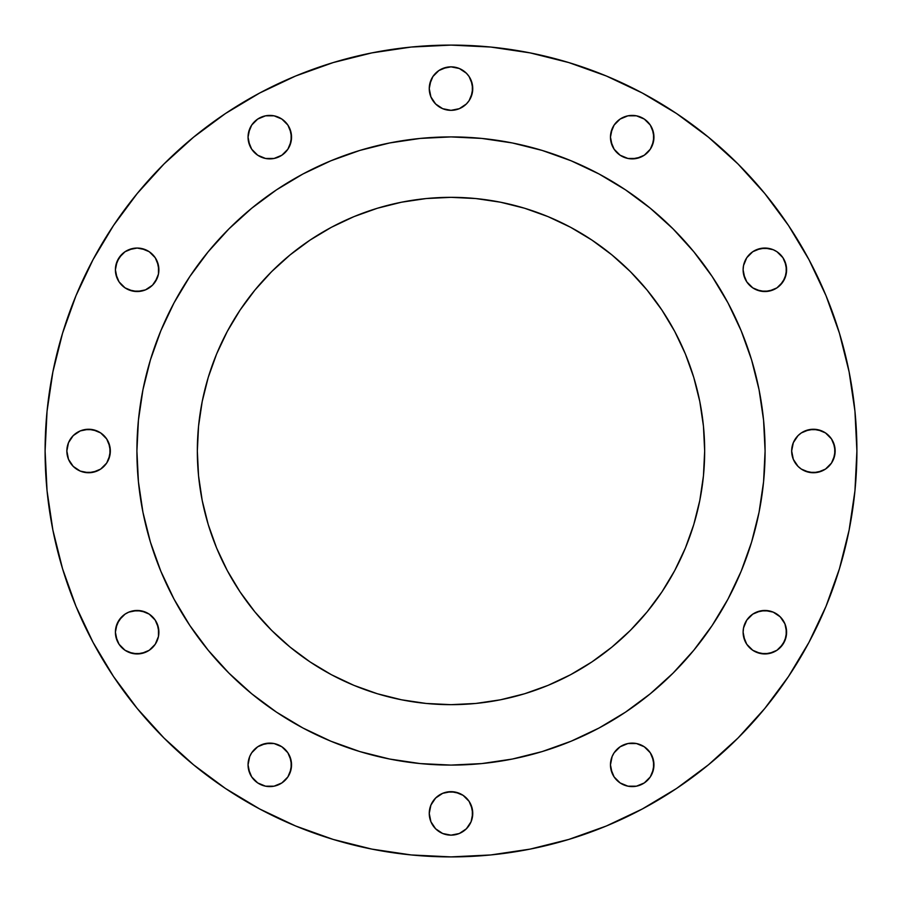 <?xml version="1.0" encoding="UTF-8"?>
<svg xmlns="http://www.w3.org/2000/svg" width="902" height="902" viewBox="0 0 902 902"><rect width="100%" height="100%" fill="white"/><g stroke="black" fill="none" stroke-linecap="round" stroke-linejoin="round"><path stroke-width="1.35" d="M289.88 128.817L291.538 137.138A21.749 21.749 0 0 1 269.799 158.887A21.749 21.749 0 0 1 248.05 137.138L248.467 141.388L251.714 149.225L257.713 155.223L265.549 158.47L274.039 158.47L281.875 155.223L287.873 149.225L291.12 141.388L291.12 132.898L287.873 125.062L281.875 119.064L274.039 115.817L265.549 115.817L257.713 119.064L251.714 125.062L248.467 132.898L248.05 137.138L249.707 128.817M471.092 80.267L472.749 88.588A21.749 21.749 0 0 1 451 110.337A21.749 21.749 0 0 1 429.251 88.588L430.908 96.909L435.621 103.967L442.679 108.68L451 110.337L459.321 108.68L466.379 103.967L469.085 100.674L472.332 92.827L472.332 84.348L469.085 76.512L466.379 73.209L459.321 68.496L451 66.849L446.761 67.267L438.924 70.514L432.915 76.512L429.668 84.348L429.251 88.588L430.908 80.267M652.293 128.817L653.95 137.138A21.749 21.749 0 0 1 632.201 158.887A21.749 21.749 0 0 1 610.462 137.138L610.879 141.388L614.127 149.225L620.125 155.223L627.961 158.47L636.451 158.47L644.287 155.223L650.286 149.225L653.533 141.388L653.533 132.898L650.286 125.062L644.287 119.064L636.451 115.817L627.961 115.817L620.125 119.064L614.127 125.062L610.879 132.898L610.462 137.138L612.12 128.817M784.943 261.479L786.6 269.799A21.749 21.749 0 0 1 764.862 291.538A21.749 21.749 0 0 1 743.113 269.799L743.53 274.039L746.777 281.875L752.775 287.873L760.611 291.12L769.102 291.12L776.938 287.873L782.936 281.875L786.183 274.039L786.183 265.549L782.936 257.713L776.938 251.714L773.183 249.707L769.102 248.467L760.611 248.467L752.775 251.714L746.777 257.713L743.53 265.549L743.113 269.799L743.53 265.549L746.777 257.713M833.504 442.679L835.151 451A21.749 21.749 0 0 1 813.412 472.749A21.749 21.749 0 0 1 791.663 451L793.32 459.321L798.033 466.379L801.326 469.085L809.173 472.332L817.652 472.332L825.488 469.085L831.486 463.076L834.733 455.239L834.733 446.761L831.486 438.924L825.488 432.915L817.652 429.668L809.173 429.668L801.326 432.915L798.033 435.621L793.32 442.679L791.663 451L793.32 442.679M784.943 623.88L786.6 632.201A21.749 21.749 0 0 1 764.862 653.95A21.749 21.749 0 0 1 743.113 632.201L743.53 636.451L746.777 644.287L752.775 650.286L760.611 653.533L769.102 653.533L776.938 650.286L782.936 644.287L786.183 636.451L786.183 627.961L784.943 623.88L780.23 616.833L773.183 612.12L769.102 610.879L760.611 610.879L752.775 614.127L746.777 620.125L743.53 627.961L743.113 632.201L743.53 627.961L746.777 620.125M652.293 756.53L653.95 764.862A21.749 21.749 0 0 1 632.201 786.6A21.749 21.749 0 0 1 610.462 764.862L610.879 769.102L614.127 776.938L620.125 782.936L627.961 786.183L636.451 786.183L644.287 782.936L650.286 776.938L653.533 769.102L653.533 760.611L650.286 752.775L644.287 746.777L636.451 743.53L627.961 743.53L620.125 746.777L614.127 752.775L612.12 756.53L610.462 764.862L612.12 756.53M471.092 805.091L472.749 813.412A21.749 21.749 0 0 1 451 835.151A21.749 21.749 0 0 1 429.251 813.412L430.908 821.733L435.621 828.791L442.679 833.504L451 835.151L459.321 833.504L466.379 828.791L471.092 821.733L472.332 817.652L472.332 809.173L469.085 801.326L463.076 795.327L455.239 792.08L446.761 792.08L442.679 793.32L435.621 798.033L430.908 805.091L429.251 813.412L430.908 805.091M289.88 756.53L291.538 764.862A21.749 21.749 0 0 1 269.799 786.6A21.749 21.749 0 0 1 248.05 764.862L248.467 769.102L251.714 776.938L257.713 782.936L265.549 786.183L274.039 786.183L281.875 782.936L287.873 776.938L291.12 769.102L291.12 760.611L287.873 752.775L281.875 746.777L274.039 743.53L265.549 743.53L257.713 746.777L251.714 752.775L249.707 756.53L248.05 764.862L249.707 756.53M157.23 623.88L158.887 632.201A21.749 21.749 0 0 1 137.138 653.95A21.749 21.749 0 0 1 115.4 632.201L115.817 636.451L119.064 644.287L125.062 650.286L132.898 653.533L141.388 653.533L149.225 650.286L155.223 644.287L157.23 640.521L158.47 636.451L158.47 627.961L155.223 620.125L149.225 614.127L141.388 610.879L132.898 610.879L128.817 612.12L125.062 614.127L119.064 620.125L115.817 627.961L115.4 632.201L117.057 623.88L121.77 616.833M157.23 261.479L158.887 269.799A21.749 21.749 0 0 1 137.138 291.538A21.749 21.749 0 0 1 115.4 269.799L115.817 274.039L119.064 281.875L125.062 287.873L132.898 291.12L141.388 291.12L145.47 289.88L152.517 285.167L157.23 278.12L158.47 274.039L158.47 265.549L155.223 257.713L149.225 251.714L141.388 248.467L137.138 248.05L132.898 248.467L125.062 251.714L119.064 257.713L115.817 265.549L115.4 269.799L117.057 261.479L121.77 254.42M108.68 442.679L110.337 451A21.749 21.749 0 0 1 88.588 472.749A21.749 21.749 0 0 1 66.849 451L68.496 459.321L73.209 466.379L80.267 471.092L84.348 472.332L92.827 472.332L100.674 469.085L106.673 463.076L109.92 455.239L109.92 446.761L106.673 438.924L100.674 432.915L92.827 429.668L84.348 429.668L80.267 430.908L73.209 435.621L68.496 442.679L66.849 451L68.496 442.679M45.1 451A405.9 405.9 0 0 1 451 45.1A405.9 405.9 0 0 1 856.9 451L854.949 490.789L849.098 530.184L839.424 568.824L826.006 606.336L808.97 642.337L788.495 676.511L764.761 708.498L738.016 738.016L708.498 764.761L676.511 788.495L642.337 808.97L606.336 826.006L568.824 839.424L530.184 849.098L490.789 854.949L451 856.9L411.211 854.949L371.816 849.098L333.176 839.424L295.664 826.006L259.663 808.97L225.489 788.495L193.502 764.761L163.984 738.016L137.239 708.498L113.505 676.511L93.03 642.337L75.993 606.336L62.576 568.824L52.902 530.184L47.051 490.789L45.1 451L47.051 411.211L52.902 371.816L62.576 333.176L75.993 295.664L93.03 259.663L113.505 225.489L137.239 193.502L163.984 163.984L193.502 137.239L225.489 113.505L259.663 93.03L295.664 75.993L333.176 62.576L371.816 52.902L411.211 47.051L451 45.1L490.789 47.051L530.184 52.902L568.824 62.576L606.336 75.993L642.337 93.03L676.511 113.505L708.498 137.239L738.016 163.984L764.761 193.502L788.495 225.489L808.97 259.663L826.006 295.664L839.424 333.176L849.098 371.816L854.949 411.211L856.9 451A405.9 405.9 0 0 1 451 856.9A405.9 405.9 0 0 1 45.1 451M136.912 450.797A314.088 314.088 0 0 0 136.912 451A314.088 314.088 0 0 1 451 136.912A314.088 314.088 0 0 1 765.088 451A314.088 314.088 0 0 0 765.088 450.797M599.12 174.03A314.088 314.088 0 0 0 599.063 173.996L625.503 189.848L650.252 208.204L673.095 228.905L693.796 251.748L712.152 276.497L728.004 302.937A314.088 314.088 0 0 0 727.97 302.88M712.276 276.677A314.088 314.088 0 0 0 625.323 189.724M174.03 302.88A314.088 314.088 0 0 0 173.996 302.937L189.848 276.497L208.204 251.748L228.905 228.905L251.748 208.204L276.497 189.848L302.937 173.996A314.088 314.088 0 0 0 302.88 174.03M276.677 189.724A314.088 314.088 0 0 0 189.724 276.677M704.665 451A253.665 253.665 0 0 1 451 704.665A253.665 253.665 0 0 1 197.335 451A253.665 253.665 0 0 1 451 197.335A253.665 253.665 0 0 1 704.665 451L703.447 426.139L699.794 401.514L693.751 377.363L685.362 353.922L674.719 331.417L661.921 310.074L647.084 290.072L630.374 271.626L611.928 254.916L591.926 240.079L570.583 227.281L548.078 216.638L524.637 208.249L500.486 202.206L475.861 198.553L451 197.335L426.139 198.553L401.514 202.206L377.363 208.249L353.922 216.638L331.417 227.281L310.074 240.079L290.072 254.916L271.626 271.626L254.916 290.072L240.079 310.074L227.281 331.417L216.638 353.922L208.249 377.363L202.206 401.514L198.553 426.139L197.335 451L198.553 475.861L202.206 500.486L208.249 524.637L216.638 548.078L227.281 570.583L240.079 591.926L254.916 611.928L271.626 630.374L290.072 647.084L310.074 661.921L331.417 674.719L353.922 685.362L377.363 693.751L401.514 699.794L426.139 703.447L451 704.665L475.861 703.447L500.486 699.794L524.637 693.751L548.078 685.362L570.583 674.719L591.926 661.921L611.928 647.084L630.374 630.374L647.084 611.928L661.921 591.926L674.719 570.583L685.362 548.078L693.751 524.637L699.794 500.486L703.447 475.861L704.665 451M728.004 302.937L741.185 330.808L751.569 359.819L759.056 389.72L763.577 420.219L765.088 451L763.577 481.781L759.056 512.28L751.569 542.181L741.185 571.192L728.004 599.063L712.152 625.503L693.796 650.252L673.095 673.095L650.252 693.796L625.503 712.152L599.063 728.004L571.192 741.185L542.181 751.569L512.28 759.056L481.781 763.577L451 765.088L420.219 763.577L389.72 759.056L359.819 751.569L330.808 741.185L302.937 728.004L276.497 712.152L251.748 693.796L228.905 673.095L208.204 650.252L189.848 625.503L173.996 599.063L160.815 571.192L150.431 542.181L142.944 512.28L138.423 481.781L136.912 451L138.423 420.219L142.944 389.72L150.431 359.819L160.815 330.808L173.996 302.937M302.937 173.996L330.808 160.815L359.819 150.431L389.72 142.944L420.219 138.423L451 136.912L481.781 138.423L512.28 142.944L542.181 150.431L571.192 160.815L599.063 173.996M765.088 451.203A314.088 314.088 0 0 0 765.088 451A314.088 314.088 0 0 1 451 765.088A314.088 314.088 0 0 1 136.912 451A314.088 314.088 0 0 0 136.912 451.203M189.724 625.323A314.088 314.088 0 0 0 276.677 712.276M625.323 712.276A314.088 314.088 0 0 0 712.276 625.323M150.431 542.181L160.24 569.771M177.717 605.817L189.848 625.503L205.205 646.542M255.74 697.02L276.497 712.152L296.183 724.283M542.181 751.569L569.771 741.76M605.817 724.283L625.503 712.152L646.542 696.795M697.02 646.26L712.152 625.503L724.283 605.817M751.569 359.819L741.76 332.229M724.283 296.183L712.152 276.497L696.795 255.458M646.26 204.98L625.503 189.848L605.817 177.717M359.819 150.431L332.229 160.24M296.183 177.717L276.497 189.848L255.458 205.205M204.98 255.74L189.848 276.497L177.717 296.183M163.984 738.016L193.502 764.761M788.495 676.511L808.97 642.337M113.505 225.489L93.03 259.663M75.993 295.664L62.576 333.176M254.42 121.77L257.713 119.064M261.479 117.057L265.549 115.817L274.039 115.817L281.875 119.064L285.167 121.77M249.707 145.47L248.05 137.138A21.749 21.749 0 0 1 269.799 115.4A21.749 21.749 0 0 1 291.538 137.138L289.88 145.47M287.873 149.225L281.875 155.223M278.12 157.23L274.039 158.47L265.549 158.47L257.713 155.223M432.915 76.512L435.621 73.209M442.679 68.496L451 66.849L459.321 68.496M430.908 96.909L429.251 88.588A21.749 21.749 0 0 1 451 66.849A21.749 21.749 0 0 1 472.749 88.588L471.092 96.909M459.321 108.68L451 110.337L442.679 108.68M435.621 103.967L432.915 100.674M616.833 121.77L620.125 119.064M623.88 117.057L627.961 115.817L636.451 115.817L644.287 119.064L647.58 121.77M612.12 145.47L610.462 137.138A21.749 21.749 0 0 1 632.201 115.4A21.749 21.749 0 0 1 653.95 137.138L652.293 145.47M650.286 149.225L644.287 155.223M640.521 157.23L632.201 158.887L627.961 158.47L620.125 155.223M756.53 249.707L764.862 248.05L773.183 249.707M780.23 254.42L782.936 257.713M744.77 278.12L743.113 269.799A21.749 21.749 0 0 1 764.862 248.05A21.749 21.749 0 0 1 786.6 269.799L784.943 278.12L780.23 285.167M773.183 289.88L764.862 291.538L756.53 289.88M752.775 287.873L746.777 281.875M805.091 430.908L813.412 429.251L821.733 430.908M793.32 459.321L791.663 451A21.749 21.749 0 0 1 813.412 429.251A21.749 21.749 0 0 1 835.151 451L833.504 459.321M821.733 471.092L813.412 472.749L805.091 471.092M756.53 612.12L764.862 610.462L773.183 612.12M780.23 616.833L782.936 620.125M744.77 640.521L743.113 632.201A21.749 21.749 0 0 1 764.862 610.462A21.749 21.749 0 0 1 786.6 632.201L784.943 640.521L780.23 647.58M773.183 652.293L764.862 653.95L756.53 652.293M752.775 650.286L746.777 644.287M614.127 752.775L620.125 746.777M623.88 744.77L627.961 743.53L636.451 743.53L644.287 746.777M612.12 773.183L610.462 764.862A21.749 21.749 0 0 1 632.201 743.113A21.749 21.749 0 0 1 653.95 764.862L652.293 773.183M647.58 780.23L644.287 782.936M640.521 784.943L636.451 786.183L627.961 786.183L620.125 782.936L616.833 780.23M432.915 801.326L435.621 798.033M442.679 793.32L451 791.663L459.321 793.32M430.908 821.733L429.251 813.412A21.749 21.749 0 0 1 451 791.663A21.749 21.749 0 0 1 472.749 813.412L471.092 821.733M459.321 833.504L451 835.151L442.679 833.504M251.714 752.775L257.713 746.777M261.479 744.77L269.799 743.113L274.039 743.53L281.875 746.777M249.707 773.183L248.05 764.862A21.749 21.749 0 0 1 269.799 743.113A21.749 21.749 0 0 1 291.538 764.862L289.88 773.183M285.167 780.23L281.875 782.936M278.12 784.943L274.039 786.183L265.549 786.183L257.713 782.936L254.42 780.23M128.817 612.12L137.138 610.462L145.47 612.12M149.225 614.127L155.223 620.125M117.057 640.521L115.4 632.201A21.749 21.749 0 0 1 137.138 610.462A21.749 21.749 0 0 1 158.887 632.201L158.47 636.451L155.223 644.287M145.47 652.293L137.138 653.95L128.817 652.293M121.77 647.58L119.064 644.287M128.817 249.707L137.138 248.05L145.47 249.707M149.225 251.714L155.223 257.713M117.057 278.12L115.4 269.799A21.749 21.749 0 0 1 137.138 248.05A21.749 21.749 0 0 1 158.887 269.799L158.47 274.039L155.223 281.875M145.47 289.88L137.138 291.538L128.817 289.88M121.77 285.167L119.064 281.875M80.267 430.908L88.588 429.251L96.909 430.908M68.496 459.321L66.849 451A21.749 21.749 0 0 1 88.588 429.251A21.749 21.749 0 0 1 110.337 451L108.68 459.321M96.909 471.092L88.588 472.749L80.267 471.092M699.794 500.486L693.751 524.637M633.181 627.51L627.51 633.181M524.637 693.751L500.486 699.794M401.514 699.794L377.363 693.751M274.49 633.181L268.819 627.51M208.249 524.637L202.206 500.486M202.206 401.514L208.249 377.363M268.819 274.49L274.49 268.819M310.074 240.079L331.417 227.281M377.363 208.249L401.514 202.206M500.486 202.206L524.637 208.249M627.51 268.819L633.181 274.49M693.751 377.363L699.794 401.514"/></g></svg>
